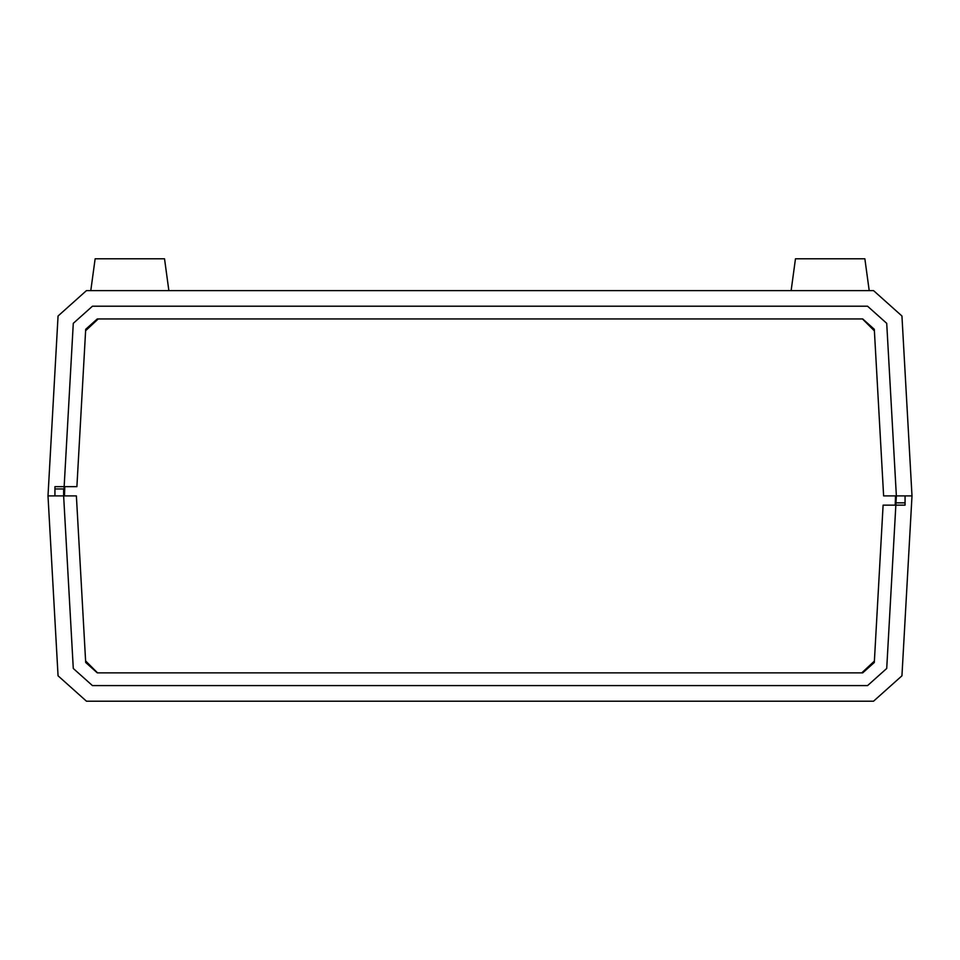 <?xml version="1.0" encoding="UTF-8"?>
<svg xmlns="http://www.w3.org/2000/svg" width="960" height="960" viewBox="0 0 960 960"><rect width="100%" height="100%" fill="white"/><g stroke="black" fill="none" stroke-linecap="round" stroke-linejoin="round"><path stroke-width="1.44" d="M64.152 486.648L73.284 323.34L92.436 306.216L867.564 306.216L886.716 323.34L896.364 495.9L883.62 495.9L912 495.9L905.064 495.9L905.064 502.848L905.064 495.9L912 495.9L901.944 316.008L873.528 290.604L86.472 290.604L58.056 316.008L48 495.9L54.936 495.9L48 495.9L58.056 316.008L86.472 290.604L873.528 290.604L901.944 316.008L912 495.9L896.364 495.9L886.716 668.472L867.564 685.596L92.436 685.596L73.284 668.472L63.636 495.9L64.152 486.648L76.896 486.648L85.692 329.304L97.296 318.936L862.704 318.936L874.308 329.304L883.62 495.9L874.308 329.304L862.704 318.936L97.296 318.936L85.692 329.304L76.896 486.648L64.152 486.648L73.284 323.34L92.436 306.216L867.564 306.216L886.716 323.34L896.364 495.9L895.848 505.152L883.104 505.152L874.308 662.496L862.704 672.864L97.296 672.864L85.692 662.496L76.38 495.9L63.636 495.9L76.38 495.9L85.692 662.496L97.296 672.864L862.704 672.864L874.308 662.496L883.104 505.152L895.848 505.152L886.716 668.472L867.564 685.596L92.436 685.596L73.284 668.472L63.636 495.9L48 495.9L54.936 495.9L54.936 486.648L64.152 486.648L63.636 495.9L54.936 495.9L54.936 486.648L64.152 486.648M905.064 502.848L896.364 502.848L905.064 502.848L905.064 505.152L895.848 505.152L905.064 505.152L905.064 502.848M48 495.9L58.056 675.804L86.472 701.208L873.528 701.208L901.944 675.804L912 495.9L901.944 675.804L873.528 701.208L86.472 701.208L58.056 675.804L48 495.9M54.936 488.964L63.636 488.964L63.636 495.9L63.636 488.964L54.936 488.964M874.392 330.876L862.452 318.936L874.392 330.876M98.244 318.936L85.62 330.708L98.244 318.936M64.8 486.648L64.476 495.9L64.8 486.648M85.608 660.924L97.548 672.864L85.608 660.924M861.756 672.864L874.38 661.104L861.756 672.864M895.2 505.152L895.524 495.9L895.2 505.152M869.208 290.604L864.864 258.792L795.468 258.792L791.136 290.604L795.468 258.792L864.864 258.792L869.208 290.604M168.864 290.604L164.532 258.792L95.136 258.792L90.792 290.604L95.136 258.792L164.532 258.792L168.864 290.604"/></g></svg>
